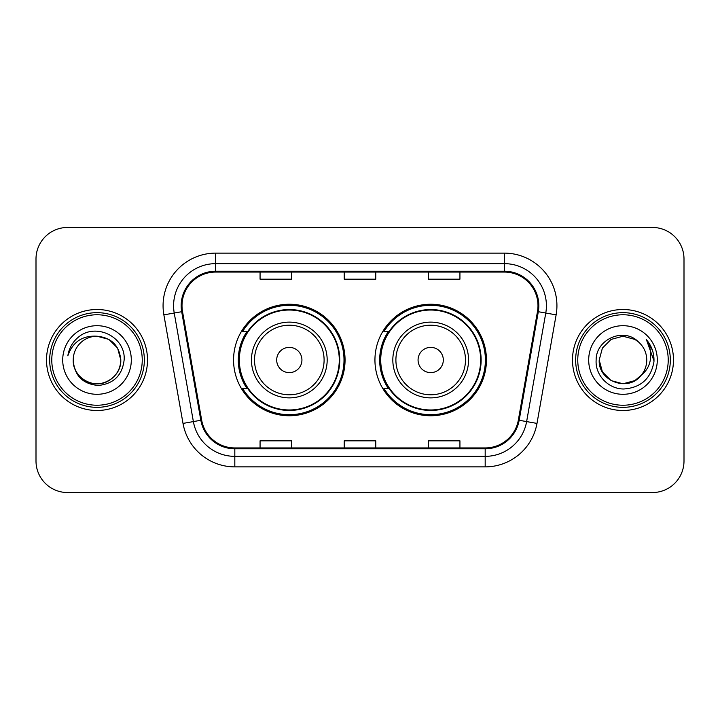<?xml version="1.0" encoding="UTF-8"?>
<svg xmlns="http://www.w3.org/2000/svg" width="720" height="720" viewBox="0 0 720 720"><rect width="100%" height="100%" fill="white"/><g stroke="black" fill="none" stroke-linecap="round" stroke-linejoin="round"><path stroke-width="1.08" d="M374.94 360A55.755 55.755 0 0 0 430.695 415.755A55.755 55.755 0 0 0 486.441 360A55.755 55.755 0 0 0 430.695 304.245A55.755 55.755 0 0 0 374.94 360M233.559 360A55.755 55.755 0 0 0 289.305 415.755A55.755 55.755 0 0 0 345.06 360A55.755 55.755 0 0 0 289.305 304.245A55.755 55.755 0 0 0 233.559 360M246.924 388.404A51.021 51.021 0 0 1 246.924 331.596M388.305 388.404A51.021 51.021 0 0 1 388.305 331.596M36 259.011L36 460.989A31.554 31.554 0 0 0 67.554 492.543L652.446 492.543A31.554 31.554 0 0 0 684 460.989L684 259.011A31.554 31.554 0 0 0 652.446 227.457L67.554 227.457A31.554 31.554 0 0 0 36 259.011L36 460.989M46.521 360A50.49 50.49 0 0 0 97.011 410.49A50.49 50.49 0 0 0 147.51 360A50.49 50.49 0 0 0 97.011 309.51A50.49 50.49 0 0 0 46.521 360A50.49 50.49 0 0 0 97.011 410.49A50.49 50.49 0 0 0 147.51 360A50.49 50.49 0 0 0 97.011 309.51A50.49 50.49 0 0 0 46.521 360M572.49 360A50.49 50.49 0 0 0 622.989 410.49A50.49 50.49 0 0 0 673.479 360A50.49 50.49 0 0 0 622.989 309.51A50.49 50.49 0 0 0 572.49 360A50.49 50.49 0 0 0 622.989 410.49A50.49 50.49 0 0 0 673.479 360A50.49 50.49 0 0 0 622.989 309.51A50.49 50.49 0 0 0 572.49 360M182.007 305.721A33.66 33.66 0 0 1 215.676 272.061L504.324 272.061A33.66 33.66 0 0 1 537.48 311.562L518.337 420.129A33.66 33.66 0 0 1 485.181 447.939L234.819 447.939A33.66 33.66 0 0 1 201.663 420.129L182.52 311.562A33.66 33.66 0 0 1 182.007 305.721M181.17 305.721A34.506 34.506 0 0 0 181.692 311.715L200.835 420.273A34.506 34.506 0 0 0 234.819 448.785L485.181 448.785A34.506 34.506 0 0 0 519.165 420.273L538.308 311.715A34.506 34.506 0 0 0 504.324 271.215L215.676 271.215A34.506 34.506 0 0 0 181.17 305.721M163.872 314.856A52.596 52.596 0 0 1 215.676 253.125L504.324 253.125A52.596 52.596 0 0 1 556.128 314.856L536.985 423.414A52.596 52.596 0 0 1 485.181 466.875L234.819 466.875A52.596 52.596 0 0 1 183.015 423.414L163.872 314.856L174.231 313.029A42.075 42.075 0 0 1 215.676 263.646L504.324 263.646A42.075 42.075 0 0 1 545.769 313.029L526.626 421.587A42.075 42.075 0 0 1 485.181 456.354L234.819 456.354A42.075 42.075 0 0 1 193.374 421.587L174.231 313.029A42.075 42.075 0 0 1 173.592 305.721M652.446 227.457L67.554 227.457M67.554 492.543L652.446 492.543M684 460.989L684 259.011M344.223 272.061L344.223 279.18L375.777 279.18L375.777 272.061M260.064 272.061L260.064 279.18L291.627 279.18L291.627 272.061M428.373 272.061L428.373 279.18L459.936 279.18L459.936 272.061M375.777 447.939L375.777 440.82L344.223 440.82L344.223 447.939M291.627 447.939L291.627 440.82L260.064 440.82L260.064 447.939M459.936 447.939L459.936 440.82L428.373 440.82L428.373 447.939M142.245 360A45.234 45.234 0 0 0 97.011 314.766A45.234 45.234 0 0 0 51.777 360A45.234 45.234 0 0 0 97.011 405.234A45.234 45.234 0 0 0 142.245 360M144.351 360A47.34 47.34 0 0 0 97.011 312.66A47.34 47.34 0 0 0 49.671 360A47.34 47.34 0 0 0 97.011 407.34A47.34 47.34 0 0 0 144.351 360M97.011 336.222L108.9 339.408L117.603 348.111L120.789 360C119.385 345.555 111.456 337.626 97.011 336.222L108.9 339.408L117.603 348.111L120.789 360L117.603 348.111L108.9 339.408L97.011 336.222L108.9 339.408L117.603 348.111L120.789 360L117.603 348.111L108.9 339.408L97.011 336.222L108.9 339.408L117.603 348.111L120.789 360C120.474 368.964 116.505 375.831 108.9 380.592C94.077 390.087 72.423 377.586 73.233 360C74.331 375.615 82.701 384.102 98.334 385.47C113.661 383.805 122.265 375.318 124.128 360C125.973 337.257 96.426 322.515 78.939 336.717C72.747 341.667 69.048 348.039 67.833 355.833C72.729 341.883 82.458 335.349 97.011 336.222L108.9 339.408L117.603 348.111L120.789 360C121.608 377.586 99.945 390.087 85.122 380.592C77.517 375.831 73.557 368.964 73.233 360C72.423 377.586 94.077 390.087 108.9 380.592C116.505 375.831 120.474 368.964 120.789 360C120.474 368.964 116.505 375.831 108.9 380.592C94.077 390.087 72.423 377.586 73.233 360C73.557 368.964 77.517 375.831 85.122 380.592C99.945 390.087 121.608 377.586 120.789 360C121.608 377.586 99.945 390.087 85.122 380.592C77.517 375.831 73.557 368.964 73.233 360A23.778 23.778 0 0 1 97.011 336.222L108.9 339.408L117.603 348.111L120.789 360A23.778 23.778 0 0 0 120.78 359.136M62.712 360A34.299 34.299 0 0 0 97.011 394.299A34.299 34.299 0 0 0 131.31 360A34.299 34.299 0 0 0 97.011 325.701A34.299 34.299 0 0 0 62.712 360M301.932 360A12.627 12.627 0 0 0 289.305 347.373A12.627 12.627 0 0 0 276.687 360A12.627 12.627 0 0 0 289.305 372.627A12.627 12.627 0 0 0 301.932 360M327.177 360A37.872 37.872 0 0 0 289.305 322.128A37.872 37.872 0 0 0 251.442 360A37.872 37.872 0 0 0 289.305 397.872A37.872 37.872 0 0 0 327.177 360A37.872 37.872 0 0 1 289.305 397.872A37.872 37.872 0 0 1 251.442 360M339.273 360A49.968 49.968 0 0 0 289.305 310.032A49.968 49.968 0 0 0 239.346 360A49.968 49.968 0 0 0 289.305 409.968A49.968 49.968 0 0 0 339.273 360M344.007 360A54.702 54.702 0 0 1 242.559 388.404L247.626 388.404A50.436 50.436 0 0 0 339.75 360.117A50.436 50.436 0 0 0 247.626 331.596L242.559 331.596A54.702 54.702 0 0 1 344.007 360M443.313 360A12.627 12.627 0 0 0 430.695 347.373A12.627 12.627 0 0 0 418.068 360A12.627 12.627 0 0 0 430.695 372.627A12.627 12.627 0 0 0 443.313 360M468.558 360A37.872 37.872 0 0 0 430.695 322.128A37.872 37.872 0 0 0 392.823 360A37.872 37.872 0 0 0 430.695 397.872A37.872 37.872 0 0 0 468.558 360A37.872 37.872 0 0 1 430.695 397.872A37.872 37.872 0 0 1 392.823 360M480.654 360A49.968 49.968 0 0 0 430.695 310.032A49.968 49.968 0 0 0 380.727 360A49.968 49.968 0 0 0 430.695 409.968A49.968 49.968 0 0 0 480.654 360M485.388 360A54.702 54.702 0 0 1 383.94 388.404L389.007 388.404A50.436 50.436 0 0 0 481.131 360.117A50.436 50.436 0 0 0 389.007 331.596L383.94 331.596A54.702 54.702 0 0 1 485.388 360M634.878 380.592A23.778 23.778 0 0 0 641.295 375.174L634.878 380.592L622.989 383.778L611.1 380.592L602.397 371.889L599.211 360L602.397 348.111L611.1 339.408L622.989 336.222L634.878 339.408L638.568 342.036C623.97 326.736 595.872 339.336 596.142 360C595.026 375.291 608.598 389.097 623.754 388.989C640.827 387.756 650.889 378.684 653.949 361.782L654.003 360C653.913 352.197 651.312 345.348 646.209 339.453C650.097 345.816 651.456 352.665 650.313 360C649.269 366.129 646.263 371.187 641.295 375.174L634.878 380.592L622.989 383.778L611.1 380.592L602.397 371.889L599.211 360L602.397 371.889L611.1 380.592L622.989 383.778L634.878 380.592L641.295 375.174L634.878 380.592L622.989 383.778L611.1 380.592L602.397 371.889L599.211 360L602.397 371.889L611.1 380.592L622.989 383.778L634.878 380.592L641.295 375.174L634.878 380.592L622.989 383.778L611.1 380.592L602.397 371.889L599.211 360L602.397 371.889L611.1 380.592L622.989 383.778L634.878 380.592L641.295 375.174C644.886 370.746 646.713 365.688 646.767 360C646.632 352.827 643.896 346.833 638.568 342.036M668.223 360A45.234 45.234 0 0 0 622.989 314.766A45.234 45.234 0 0 0 577.755 360A45.234 45.234 0 0 0 622.989 405.234A45.234 45.234 0 0 0 668.223 360M670.329 360A47.34 47.34 0 0 0 622.989 312.66A47.34 47.34 0 0 0 575.649 360A47.34 47.34 0 0 0 622.989 407.34A47.34 47.34 0 0 0 670.329 360M599.211 360C597.987 381.141 627.957 392.22 640.809 375.741L641.295 375.174M588.69 360A34.299 34.299 0 0 0 622.989 394.299A34.299 34.299 0 0 0 657.288 360A34.299 34.299 0 0 0 622.989 325.701A34.299 34.299 0 0 0 588.69 360M646.443 339.714L653.985 360.9M646.209 339.453L652.41 350.199M504.324 253.125L504.324 271.215M174.231 313.029L181.692 311.715M234.819 466.875L234.819 448.785M485.181 448.785L485.181 466.875M519.165 420.273L536.985 423.414M183.015 423.414L200.835 420.273M538.308 311.715L556.128 314.856M215.676 253.125L215.676 271.215M324.099 360A34.785 34.785 0 0 0 289.305 325.215A34.785 34.785 0 0 0 254.52 360A34.785 34.785 0 0 0 289.305 394.785A34.785 34.785 0 0 0 324.099 360M465.48 360A34.785 34.785 0 0 0 430.695 325.215A34.785 34.785 0 0 0 395.901 360A34.785 34.785 0 0 0 430.695 394.785A34.785 34.785 0 0 0 465.48 360"/></g></svg>
